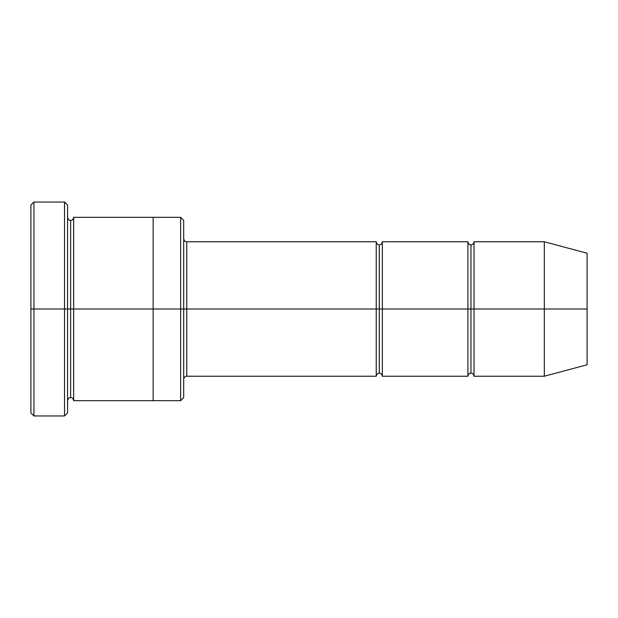 <?xml version="1.0" encoding="UTF-8"?>
<svg xmlns="http://www.w3.org/2000/svg" width="618" height="618" viewBox="0 0 618 618"><rect width="100%" height="100%" fill="white"/><g stroke="black" fill="none" stroke-linecap="round" stroke-linejoin="round"><path stroke-width="0.93" d="M186.76 309L186.76 376.231L186.76 309L183.701 309L183.701 220.379L183.701 397.621L183.701 309L180.649 309L180.649 217.32L180.649 309L186.76 309L186.76 241.769L186.76 309L379.29 309L379.29 244.821L379.29 373.179L379.29 309L376.231 309L376.231 241.769L376.231 376.231L376.231 241.769L376.231 376.231L376.231 309L186.76 309L186.76 376.231L186.76 309M30.9 309L30.9 205.091L30.9 309L33.959 309L33.959 202.04L33.959 309L33.959 202.04L33.959 309L64.519 309L64.519 202.04L64.519 309L67.571 309L67.571 205.091L67.571 309L70.63 309L70.63 220.371L70.63 397.629L70.63 309L67.571 309L67.571 205.091L67.571 412.909L67.571 309L64.519 309L64.519 202.04L64.519 415.96L64.519 309L33.959 309L33.959 415.96L33.959 309L30.9 309L30.9 412.909L30.9 309M544.319 309L544.319 241.769L544.319 309L544.319 241.769L544.319 309L587.1 309L587.1 253.233L587.1 364.767L587.1 309L544.319 309L544.319 376.231L544.319 309L544.319 376.231L544.319 309L474.029 309L474.029 241.769L474.029 309L544.319 309M467.911 309L470.97 309L470.97 244.821L470.97 373.179L470.97 309L467.911 309L467.911 241.769L467.911 376.231L467.911 241.769L467.911 376.231L467.911 309L382.349 309L382.349 376.231L382.349 309L379.29 309L379.29 373.179L379.29 244.821L379.29 309L382.349 309L382.349 241.769L382.349 309L467.911 309M470.97 309L470.97 373.179L470.97 244.821L470.97 309L474.029 309L474.029 376.231L474.029 309L470.97 309M70.63 309L70.63 397.629L70.63 220.371L70.63 309L73.681 309L73.681 400.68L73.681 309L70.63 309M180.649 309L180.649 217.32L180.649 400.68L180.649 309L153.14 309L153.14 217.32L153.14 309L180.649 309L180.649 400.68L180.649 309M153.14 309L153.14 217.32L153.14 400.68L153.14 309L73.681 309L73.681 217.32L73.681 309L153.14 309L153.14 217.32L153.14 309M382.349 309L382.349 376.231L382.349 309M73.681 309L73.681 217.32L73.681 309M474.029 309L474.029 241.769L474.029 309M64.519 309L64.519 415.96L64.519 309M33.959 309L33.959 415.96L33.959 309M587.1 364.767L544.319 376.231L474.029 376.231C473.473 374.029 472.453 373.009 470.97 373.179C469.487 373.009 468.467 374.029 467.911 376.231L382.349 376.231C381.793 374.029 380.773 373.009 379.29 373.179C377.807 373.009 376.787 374.029 376.231 376.231L186.76 376.231C185.276 376.068 184.257 377.088 183.701 379.29M30.9 205.091L33.959 202.04L64.519 202.04L67.571 205.091M183.701 220.379L180.649 217.32L73.681 217.32C73.133 219.521 72.113 220.541 70.63 220.371C69.425 220.804 68.413 219.784 67.571 217.32M587.1 253.233L544.319 241.769L474.029 241.769C473.473 243.971 472.453 244.991 470.97 244.821C469.487 244.991 468.467 243.971 467.911 241.769L382.349 241.769C381.793 243.971 380.773 244.991 379.29 244.821C377.807 244.991 376.787 243.971 376.231 241.769L186.76 241.769C185.276 241.932 184.257 240.912 183.701 238.71M183.701 397.621L180.649 400.68L73.681 400.68C73.133 398.479 72.113 397.459 70.63 397.629C69.425 397.196 68.413 398.216 67.571 400.68M67.571 412.909L64.519 415.96L33.959 415.96L30.9 412.909"/></g></svg>

